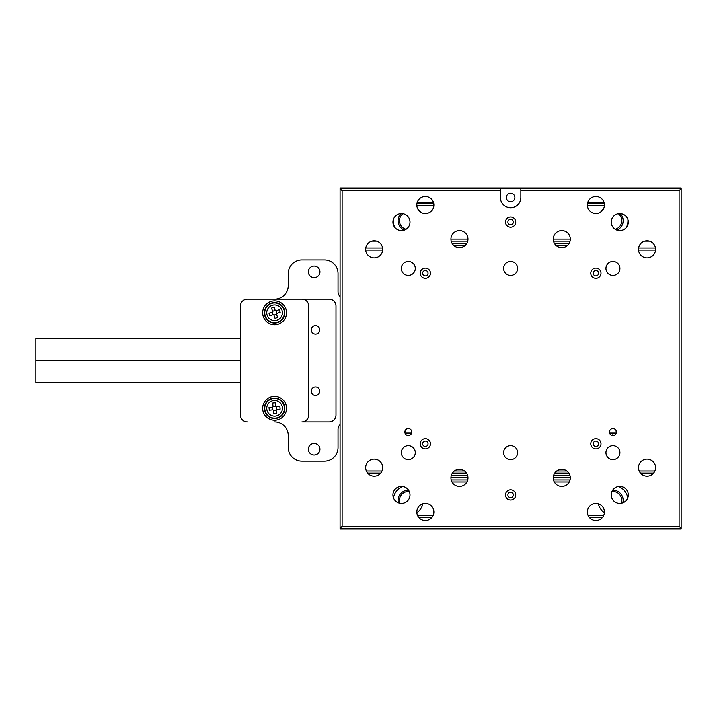 <?xml version="1.0" encoding="UTF-8"?>
<svg xmlns="http://www.w3.org/2000/svg" width="717" height="717" viewBox="0 0 717 717"><rect width="100%" height="100%" fill="white"/><g stroke="black" fill="none" stroke-linecap="round" stroke-linejoin="round"><path stroke-width="1.08" d="M616.064 433.534L612.936 433.534L612.936 435.497M405.177 433.534L411.424 433.534M609.817 433.534L612.936 433.534M340.082 187.971L681.15 187.971L681.15 529.029L340.082 529.029L340.082 187.971M418.8 517.441L431.903 517.441M589.329 517.441L602.432 517.441M417.267 202.293L433.427 202.293M587.806 202.293L603.965 202.293M603.382 202.293L603.382 200.966M417.85 200.966L417.85 202.293M593.174 273.231A2.707 2.707 0 0 1 595.881 270.524A2.707 2.707 0 0 1 598.587 273.231A2.707 2.707 0 0 1 595.881 275.937A2.707 2.707 0 0 1 593.174 273.231M593.174 443.769A2.707 2.707 0 0 1 595.881 441.063A2.707 2.707 0 0 1 598.587 443.769A2.707 2.707 0 0 1 595.881 446.476A2.707 2.707 0 0 1 593.174 443.769M422.645 443.769A2.707 2.707 0 0 1 425.351 441.063A2.707 2.707 0 0 1 428.058 443.769A2.707 2.707 0 0 1 425.351 446.476A2.707 2.707 0 0 1 422.645 443.769M422.645 273.231A2.707 2.707 0 0 1 425.351 270.524A2.707 2.707 0 0 1 428.058 273.231A2.707 2.707 0 0 1 425.351 275.937A2.707 2.707 0 0 1 422.645 273.231M507.905 222.073A2.707 2.707 0 0 1 510.621 219.366A2.707 2.707 0 0 1 513.327 222.073A2.707 2.707 0 0 1 510.621 224.78A2.707 2.707 0 0 1 507.905 222.073M507.905 494.927A2.707 2.707 0 0 1 510.621 492.221A2.707 2.707 0 0 1 513.327 494.927A2.707 2.707 0 0 1 510.621 497.634A2.707 2.707 0 0 1 507.905 494.927M570.302 239.128A8.523 8.523 0 0 0 561.778 230.596A8.523 8.523 0 0 0 553.246 239.128A8.523 8.523 0 0 0 561.778 247.652A8.523 8.523 0 0 0 570.302 239.128L553.246 239.128M570.302 477.872A8.523 8.523 0 0 0 561.778 469.348A8.523 8.523 0 0 0 553.246 477.872A8.523 8.523 0 0 0 561.778 486.404A8.523 8.523 0 0 0 570.302 477.872M467.986 477.872A8.523 8.523 0 0 0 459.454 469.348A8.523 8.523 0 0 0 450.93 477.872A8.523 8.523 0 0 0 459.454 486.404A8.523 8.523 0 0 0 467.986 477.872M467.986 239.128A8.523 8.523 0 0 0 459.454 230.596A8.523 8.523 0 0 0 450.93 239.128A8.523 8.523 0 0 0 459.454 247.652A8.523 8.523 0 0 0 467.986 239.128L450.93 239.128M600.998 273.231A5.118 5.118 0 0 0 595.881 268.113A5.118 5.118 0 0 0 590.763 273.231A5.118 5.118 0 0 0 595.881 278.348A5.118 5.118 0 0 0 600.998 273.231M430.469 443.769A5.118 5.118 0 0 0 425.351 438.652A5.118 5.118 0 0 0 420.234 443.769A5.118 5.118 0 0 0 425.351 448.887A5.118 5.118 0 0 0 430.469 443.769M430.469 273.231A5.118 5.118 0 0 0 425.351 268.113A5.118 5.118 0 0 0 420.234 273.231A5.118 5.118 0 0 0 425.351 278.348A5.118 5.118 0 0 0 430.469 273.231M600.998 443.769A5.118 5.118 0 0 0 595.881 438.652A5.118 5.118 0 0 0 590.763 443.769A5.118 5.118 0 0 0 595.881 448.887A5.118 5.118 0 0 0 600.998 443.769M515.729 222.073A5.118 5.118 0 0 0 510.621 216.955A5.118 5.118 0 0 0 505.503 222.073A5.118 5.118 0 0 0 510.621 227.19A5.118 5.118 0 0 0 515.729 222.073M515.729 494.927A5.118 5.118 0 0 0 510.621 489.81A5.118 5.118 0 0 0 505.503 494.927A5.118 5.118 0 0 0 510.621 500.045A5.118 5.118 0 0 0 515.729 494.927M433.875 511.983A8.523 8.523 0 0 0 425.351 503.451A8.523 8.523 0 0 0 416.819 511.983A8.523 8.523 0 0 0 425.351 520.506A8.523 8.523 0 0 0 433.875 511.983M604.413 511.983A8.523 8.523 0 0 0 595.881 503.451A8.523 8.523 0 0 0 587.357 511.983A8.523 8.523 0 0 0 595.881 520.506A8.523 8.523 0 0 0 604.413 511.983M433.875 205.017A8.523 8.523 0 0 0 425.351 196.494A8.523 8.523 0 0 0 416.819 205.017A8.523 8.523 0 0 0 425.351 213.549A8.523 8.523 0 0 0 433.875 205.017M604.413 205.017A8.523 8.523 0 0 0 595.881 196.494A8.523 8.523 0 0 0 587.357 205.017A8.523 8.523 0 0 0 595.881 213.549A8.523 8.523 0 0 0 604.413 205.017M628.28 222.073A8.523 8.523 0 0 0 619.757 213.549A8.523 8.523 0 0 0 611.234 222.073A8.523 8.523 0 0 0 619.757 230.596A8.523 8.523 0 0 0 628.28 222.073M628.28 494.927A8.523 8.523 0 0 0 619.757 486.404A8.523 8.523 0 0 0 611.234 494.927A8.523 8.523 0 0 0 619.757 503.451A8.523 8.523 0 0 0 628.28 494.927M409.999 494.927A8.523 8.523 0 0 0 401.475 486.404A8.523 8.523 0 0 0 392.952 494.927A8.523 8.523 0 0 0 401.475 503.451A8.523 8.523 0 0 0 409.999 494.927M409.999 222.073A8.523 8.523 0 0 0 401.475 213.549A8.523 8.523 0 0 0 392.952 222.073A8.523 8.523 0 0 0 401.475 230.596A8.523 8.523 0 0 0 409.999 222.073M382.717 249.355A8.523 8.523 0 0 0 374.193 240.831A8.523 8.523 0 0 0 365.661 249.355A8.523 8.523 0 0 0 374.193 257.887A8.523 8.523 0 0 0 382.717 249.355M382.717 467.645A8.523 8.523 0 0 0 374.193 459.113A8.523 8.523 0 0 0 365.661 467.645A8.523 8.523 0 0 0 374.193 476.169A8.523 8.523 0 0 0 382.717 467.645M655.571 249.355A8.523 8.523 0 0 0 647.048 240.831A8.523 8.523 0 0 0 638.515 249.355A8.523 8.523 0 0 0 647.048 257.887A8.523 8.523 0 0 0 655.571 249.355M655.571 467.645A8.523 8.523 0 0 0 647.048 459.113A8.523 8.523 0 0 0 638.515 467.645A8.523 8.523 0 0 0 647.048 476.169A8.523 8.523 0 0 0 655.571 467.645M609.468 432.037A3.468 3.468 0 0 1 612.936 428.569A3.468 3.468 0 0 1 616.405 432.037A3.468 3.468 0 0 1 612.936 435.497A3.468 3.468 0 0 1 609.468 432.037M404.827 432.037A3.468 3.468 0 0 1 408.296 428.569A3.468 3.468 0 0 1 411.764 432.037A3.468 3.468 0 0 1 408.296 435.497A3.468 3.468 0 0 1 404.827 432.037M401.305 268.454A6.991 6.991 0 0 1 408.296 261.463A6.991 6.991 0 0 1 415.286 268.454A6.991 6.991 0 0 1 408.296 275.453A6.991 6.991 0 0 1 401.305 268.454M503.621 268.454A6.991 6.991 0 0 1 510.621 261.463A6.991 6.991 0 0 1 517.611 268.454A6.991 6.991 0 0 1 510.621 275.453A6.991 6.991 0 0 1 503.621 268.454M401.305 452.633A6.991 6.991 0 0 1 408.296 445.642A6.991 6.991 0 0 1 415.286 452.633A6.991 6.991 0 0 1 408.296 459.624A6.991 6.991 0 0 1 401.305 452.633M503.621 452.633A6.991 6.991 0 0 1 510.621 445.642A6.991 6.991 0 0 1 517.611 452.633A6.991 6.991 0 0 1 510.621 459.624A6.991 6.991 0 0 1 503.621 452.633M605.946 452.633A6.991 6.991 0 0 1 612.936 445.642A6.991 6.991 0 0 1 619.927 452.633A6.991 6.991 0 0 1 612.936 459.624A6.991 6.991 0 0 1 605.946 452.633M605.946 268.454A6.991 6.991 0 0 1 612.936 261.463A6.991 6.991 0 0 1 619.927 268.454A6.991 6.991 0 0 1 612.936 275.453A6.991 6.991 0 0 1 605.946 268.454M506.354 197.516A4.266 4.266 0 0 1 510.621 193.249A4.266 4.266 0 0 1 514.878 197.516A4.266 4.266 0 0 1 510.621 201.782A4.266 4.266 0 0 1 506.354 197.516M342.126 190.695L340.082 188.652L500.385 188.652L500.385 190.695L342.126 190.695L342.126 526.305L679.107 526.305L679.107 190.695L520.847 190.695L520.847 188.652L681.15 188.652L679.107 190.695M500.385 190.695L500.385 197.516A10.235 10.235 0 0 0 510.621 207.751A10.235 10.235 0 0 0 520.847 197.516L520.847 190.695M520.847 188.652L500.385 188.652M679.107 526.305L681.15 528.348L340.082 528.348L342.126 526.305M653.599 473.095L640.487 473.095M568.841 473.095L554.716 473.095M466.516 473.095L452.391 473.095M380.745 473.095L367.642 473.095M366.378 471.051L382 471.051M454.336 471.051L464.571 471.051M556.661 471.051L566.896 471.051M639.232 471.051L654.854 471.051M365.769 247.992L382.609 247.992M638.623 247.992L655.463 247.992M655.544 250.045L638.542 250.045M382.69 250.045L365.688 250.045M452.176 243.556L466.74 243.556M554.492 243.556L569.056 243.556M453.915 245.608L465.001 245.608M556.231 245.608L567.317 245.608M451.271 475.488L467.645 475.488M553.587 475.488L569.961 475.488M450.939 477.531L467.977 477.531M553.255 477.531L570.293 477.531M393.337 219.536A15.003 15.003 0 0 0 394.942 227.549M626.291 227.549A15.003 15.003 0 0 0 627.895 219.536M649.432 241.172L644.655 241.172M570.051 241.172L553.497 241.172M467.735 241.172L451.181 241.172M376.577 241.172L371.8 241.172M416.935 203.655L433.767 203.655M587.465 203.655L604.297 203.655M603.32 209.185A15.003 15.003 0 0 0 600.649 212.089M420.583 212.089A15.003 15.003 0 0 0 417.912 209.185M604.386 205.698L587.384 205.698M433.848 205.698L416.846 205.698M627.742 497.921A15.003 15.003 0 0 0 618.583 486.484M402.649 486.484A15.003 15.003 0 0 0 393.49 497.921M451.181 479.924L467.735 479.924M553.497 479.924L570.051 479.924M416.855 512.709A15.003 15.003 0 0 0 422.905 503.809M598.328 503.809A15.003 15.003 0 0 0 604.377 512.709M417.536 515.389L433.167 515.389M569.253 481.967L554.295 481.967M466.937 481.967L451.979 481.967M588.065 515.389L603.696 515.389M621.307 503.316A8.864 8.864 0 0 0 611.915 491.575M612.694 490.159A10.235 10.235 0 0 1 622.858 502.868M411.755 432.181L404.836 432.181M616.396 432.181L609.477 432.181M405.096 432.181L405.096 430.693M616.136 432.181L616.136 430.693M311.259 391.24A4.266 4.266 0 0 0 315.525 395.506A4.266 4.266 0 0 0 319.791 391.24A4.266 4.266 0 0 0 315.525 386.983A4.266 4.266 0 0 0 311.259 391.24M311.259 329.847A4.266 4.266 0 0 0 315.525 334.113A4.266 4.266 0 0 0 319.791 329.847A4.266 4.266 0 0 0 315.525 325.59A4.266 4.266 0 0 0 311.259 329.847M319.961 271.868A5.799 5.799 0 0 1 314.163 277.667A5.799 5.799 0 0 1 308.364 271.868A5.799 5.799 0 0 1 314.163 266.07A5.799 5.799 0 0 1 319.961 271.868M319.961 449.227A5.799 5.799 0 0 1 314.163 455.026A5.799 5.799 0 0 1 308.364 449.227A5.799 5.799 0 0 1 314.163 443.429A5.799 5.799 0 0 1 319.961 449.227M247.311 299.15L301.884 299.15A6.82 6.82 0 0 1 308.704 305.98L308.704 415.116A6.82 6.82 0 0 1 301.884 421.937L329.166 421.937A6.82 6.82 0 0 0 335.986 415.116L335.986 305.98A6.82 6.82 0 0 0 329.166 299.15L247.311 299.15A6.82 6.82 0 0 0 240.491 305.98L240.491 415.116L240.491 382.717L35.85 382.717L35.85 360.615L240.491 360.615L35.85 360.481L35.85 338.379L240.491 338.379L240.491 305.98M340.082 296.524A6.82 6.82 0 0 1 338.039 291.649L338.039 273.571A13.641 13.641 0 0 0 324.398 259.93L301.884 259.93A13.641 13.641 0 0 0 288.243 273.571L288.243 285.509A13.641 13.641 0 0 1 274.593 299.15M274.593 421.937A13.641 13.641 0 0 1 288.243 435.577L288.243 447.516A13.641 13.641 0 0 0 301.884 461.165L324.398 461.165A13.641 13.641 0 0 0 338.039 447.516L338.039 429.438A6.82 6.82 0 0 1 340.082 424.572M262.664 312.8A11.938 11.938 0 0 0 274.593 324.738A11.938 11.938 0 0 0 286.531 312.8A11.938 11.938 0 0 0 274.593 300.862A11.938 11.938 0 0 0 262.664 312.8M262.664 408.296A11.938 11.938 0 0 0 274.593 420.234A11.938 11.938 0 0 0 286.531 408.296A11.938 11.938 0 0 0 274.593 396.358A11.938 11.938 0 0 0 262.664 408.296M240.491 415.116A6.82 6.82 0 0 0 247.311 421.937M273.598 398.114A10.235 10.235 0 0 1 284.783 407.292A10.235 10.235 0 0 1 275.597 418.477A10.235 10.235 0 0 1 264.412 409.299A10.235 10.235 0 0 1 273.598 398.114M275.758 406.127L275.418 402.73L272.702 402.999L273.043 406.396A0.681 0.681 0 0 1 272.424 407.139L269.036 407.471L269.296 410.187L272.693 409.855A0.681 0.681 0 0 1 273.437 410.465L273.777 413.861L276.493 413.592L276.153 410.196A0.681 0.681 0 0 1 276.771 409.452L280.159 409.12L279.899 406.405L276.502 406.736A0.681 0.681 0 0 1 275.758 406.127L273.043 406.396M273.437 410.465L276.153 410.196M272.424 407.139L272.693 409.855M276.771 409.452L276.502 406.736M271.304 303.112A10.235 10.235 0 0 1 284.282 309.502A10.235 10.235 0 0 1 277.891 322.48A10.235 10.235 0 0 1 264.914 316.098A10.235 10.235 0 0 1 271.304 303.112M275.229 310.416L274.127 307.19L271.546 308.068L272.648 311.303A0.681 0.681 0 0 1 272.218 312.164L268.992 313.266L269.87 315.847L273.096 314.745A0.681 0.681 0 0 1 273.966 315.175L275.068 318.402L277.649 317.523L276.547 314.297A0.681 0.681 0 0 1 276.977 313.428L280.204 312.325L279.325 309.744L276.099 310.846A0.681 0.681 0 0 1 275.229 310.416L272.648 311.303M273.966 315.175L276.547 314.297M272.218 312.164L273.096 314.745M276.977 313.428L276.099 310.846M615.204 229.279A8.864 8.864 0 0 0 618.323 213.666M620.259 213.558A10.235 10.235 0 0 1 616.943 230.121M409.317 491.575A8.864 8.864 0 0 0 399.925 503.316M398.374 502.868A10.235 10.235 0 0 1 408.538 490.159M402.909 213.666A8.864 8.864 0 0 0 406.028 229.279M404.289 230.121A10.235 10.235 0 0 1 400.973 213.558M273.634 398.491A9.85 9.85 0 0 1 284.398 407.328A9.85 9.85 0 0 1 275.561 418.101A9.85 9.85 0 0 1 264.797 409.264A9.85 9.85 0 0 1 273.634 398.491M273.831 400.489A7.842 7.842 0 0 1 282.408 407.525A7.842 7.842 0 0 1 275.364 416.102A7.842 7.842 0 0 1 266.787 409.066A7.842 7.842 0 0 1 273.831 400.489M271.42 303.47A9.85 9.85 0 0 1 283.923 309.619A9.85 9.85 0 0 1 277.775 322.121A9.85 9.85 0 0 1 265.272 315.973A9.85 9.85 0 0 1 271.42 303.47M272.066 305.37A7.842 7.842 0 0 1 282.023 310.273A7.842 7.842 0 0 1 277.129 320.221A7.842 7.842 0 0 1 267.172 315.328A7.842 7.842 0 0 1 272.066 305.37"/></g></svg>
